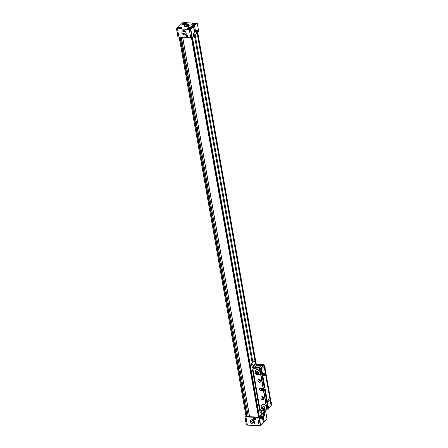 <?xml version="1.0" encoding="UTF-8"?>
<svg xmlns="http://www.w3.org/2000/svg" width="448" height="448" viewBox="0 0 448 448"><rect width="100%" height="100%" fill="white"/><g stroke="black" fill="none" stroke-linecap="round" stroke-linejoin="round"><path stroke-width="0.67" d="M260.954 418.006A1.193 0.543 92.3 0 0 261.083 417.962L260.719 415.878M260.865 415.705L261.061 417.805M261.24 417.816A1.193 0.543 92.3 0 0 261.486 416.321A1.193 0.543 92.3 0 0 261.05 415.626M261.537 416.326A1.193 0.543 -87.7 0 1 260.977 418.006A1.193 0.543 -87.7 0 1 260.512 417.312A1.193 0.543 -87.7 0 1 261.072 415.626A1.193 0.543 -87.7 0 1 261.537 416.326M263.95 415.122A1.193 0.543 92.3 0 0 264.085 415.078L263.715 413M263.866 412.821L264.057 414.926M264.236 414.932A1.193 0.543 92.3 0 0 264.482 413.437A1.193 0.543 92.3 0 0 264.046 412.742M264.538 413.442A1.193 0.543 -87.7 0 1 263.978 415.128A1.193 0.543 -87.7 0 1 263.514 414.428A1.193 0.543 -87.7 0 1 264.074 412.742A1.193 0.543 -87.7 0 1 264.538 413.442M251.031 420.123A2.386 1.915 -133.9 0 0 250.617 421.708A2.386 1.915 -133.9 0 0 252.146 423.707A2.386 1.915 -133.9 0 0 254.335 423.562M250.51 421.809A2.386 1.915 -133.9 0 0 252.078 423.825A2.386 1.915 -133.9 0 0 254.285 423.612A2.386 1.915 -133.9 0 0 254.75 421.977A2.386 1.915 -133.9 0 0 253.182 419.961A2.386 1.915 -133.9 0 0 250.981 420.174A2.386 1.915 -133.9 0 0 250.51 421.809M253.809 417.945A1.193 0.958 -133.9 0 0 253.708 418.398L255.265 418.46M255.405 419.602A1.193 0.958 -133.9 0 1 253.77 418.723L255.366 418.634M254.234 417.861A1.193 0.958 -133.9 0 0 254.621 420.034A1.193 0.958 -133.9 0 0 254.234 417.861M253.831 421.837A1.232 0.991 46.1 0 1 251.642 421.747A1.232 0.991 46.1 0 1 253.831 421.837M259.767 415.94L260.456 415.968L264.174 412.395L263.486 412.367M263.805 412.059L264.6 412.093L265.619 411.113L267.053 419.25L264.382 421.82L263.413 416.338L264.555 415.246A1.193 0.543 92.3 0 0 264.874 413.666L264.6 412.093M264.46 410.805L265.619 411.113M245.918 415.727L244.894 416.746L245.93 416.993L258.905 417.368L260.338 425.51L259.123 425.6L257.69 417.463M259.224 417.262L260.243 416.282L260.518 417.855A1.193 0.543 92.3 0 0 260.982 418.555A1.193 0.543 92.3 0 0 261.223 418.449L262.366 417.351L263.329 422.828L260.658 425.398L259.224 417.262L258.905 417.368M260.243 416.282L259.448 416.248M260.501 417.743A1.31 0.599 92.3 0 0 260.921 418.174A1.31 0.599 92.3 0 0 261.184 418.062L264.286 415.078A1.31 0.599 92.3 0 0 264.639 413.342L264.174 412.395M260.456 415.968L260.282 416.494M259.123 425.6L247.363 425.13L245.93 416.993M247.363 425.13L246.428 424.95L244.994 416.814M262.018 417.262L262.366 417.351M260.338 425.51L260.658 425.398M244.938 416.797L246.428 424.95M263.049 421.243L263.262 421.042L263.402 421.859L264.382 421.82M263.413 416.338L262.914 416.399M263.178 416.405L264.146 421.887M263.262 421.042L262.511 416.786M253.77 418.723L255.433 418.79M196.476 30.632L196.846 32.743A1.193 0.543 92.3 0 0 197.098 31.254A1.193 0.543 92.3 0 0 196.655 30.554M196.123 32.239A1.193 0.543 -87.7 0 1 196.683 30.554A1.193 0.543 -87.7 0 1 197.148 31.254A1.193 0.543 -87.7 0 1 196.588 32.939A1.193 0.543 -87.7 0 1 196.123 32.239M193.48 33.516L193.85 35.627A1.193 0.543 92.3 0 0 194.096 34.138A1.193 0.543 92.3 0 0 193.659 33.438M193.122 35.123A1.193 0.543 -87.7 0 1 193.682 33.438A1.193 0.543 -87.7 0 1 194.152 34.138A1.193 0.543 -87.7 0 1 193.586 35.823A1.193 0.543 -87.7 0 1 193.122 35.123M186.138 32.844A2.386 1.915 -133.9 0 0 184.57 30.828A2.386 1.915 -133.9 0 0 182.364 31.041A2.386 1.915 -133.9 0 0 181.899 32.676A2.386 1.915 -133.9 0 0 183.467 34.692A2.386 1.915 -133.9 0 0 185.668 34.479A2.386 1.915 -133.9 0 0 186.138 32.844M182.414 30.99A2.386 1.915 -133.9 0 0 182 32.575A2.386 1.915 -133.9 0 0 183.529 34.574A2.386 1.915 -133.9 0 0 185.718 34.429M186.374 34.849A1.193 0.958 -133.9 0 0 186.323 35.196L187.589 35.246M186.491 35.202A1.193 0.958 -133.9 0 0 186.53 35.37L187.729 35.42M187.824 35.577L186.53 35.37M186.379 35.521A1.193 0.958 -133.9 0 0 187.908 36.445M186.693 34.81A1.193 0.958 -133.9 0 0 187.074 36.977A1.193 0.958 -133.9 0 0 186.693 34.81M180.751 27.065A2.234 0.857 -10 0 0 177.587 28.375A2.234 0.857 -10 0 0 178.83 28.913A2.234 0.857 -10 0 0 181.994 27.602A2.234 0.857 -10 0 0 180.751 27.065M190.288 27.446A2.234 0.857 -10 0 0 187.124 28.756A2.234 0.857 -10 0 0 188.367 29.294A2.234 0.857 -10 0 0 191.531 27.983A2.234 0.857 -10 0 0 190.288 27.446M194.902 23.01A2.234 0.857 -10 0 0 191.738 24.321A2.234 0.857 -10 0 0 192.976 24.858A2.234 0.857 -10 0 0 196.14 23.548A2.234 0.857 -10 0 0 194.902 23.01M185.366 22.63A2.234 0.857 -10 0 0 182.202 23.94A2.234 0.857 -10 0 0 183.439 24.478A2.234 0.857 -10 0 0 186.603 23.167A2.234 0.857 -10 0 0 185.366 22.63M184.414 25.794L184.514 26.376A2.386 0.913 -10 0 0 186.418 26.936A2.386 0.913 -10 0 0 188.983 26.046A2.386 0.913 -10 0 0 189.213 25.547L189.112 24.965A2.386 0.913 170 0 1 185.735 26.365A2.386 0.913 170 0 1 184.414 25.794A2.386 0.913 170 0 1 187.785 24.394A2.386 0.913 170 0 1 189.112 24.965M183.025 32.62A1.232 0.991 46.1 0 1 185.214 32.704A1.232 0.991 46.1 0 1 183.025 32.62M177.733 28.61A2.145 0.823 170 0 1 177.705 28.526A2.145 0.823 170 0 1 180.74 27.266A2.145 0.823 170 0 1 181.933 27.776A2.145 0.823 170 0 1 181.933 27.871L181.933 27.776M187.242 28.907L187.253 28.98A2.145 0.823 170 0 1 187.242 28.907A2.145 0.823 170 0 1 190.277 27.647A2.145 0.823 170 0 1 191.47 28.162A2.145 0.823 170 0 1 191.47 28.252M191.884 24.556A2.145 0.823 170 0 1 191.856 24.472A2.145 0.823 170 0 1 194.891 23.212A2.145 0.823 170 0 1 196.084 23.727A2.145 0.823 170 0 1 196.084 23.817M182.319 24.091L182.33 24.164A2.145 0.823 170 0 1 182.319 24.091A2.145 0.823 170 0 1 185.354 22.831A2.145 0.823 170 0 1 186.547 23.341A2.145 0.823 170 0 1 186.547 23.436M196.263 30.498L196.476 30.503A1.31 0.599 92.3 0 1 196.739 30.386A1.31 0.599 92.3 0 1 197.249 31.158L197.204 32.598L193.228 36.215M193.273 36.478L192.254 37.458L190.82 29.322L193.491 26.751L194.46 32.234L193.318 33.331A1.193 0.543 92.3 0 0 192.998 34.905L193.273 36.478M191.934 37.57L178.024 37.016L176.59 28.874L190.501 29.434L191.934 37.57L192.254 37.458L259.319 416.371L192.472 37.251M176.534 28.862L178.024 37.016M197.114 30.71L197.355 30.722A1.193 0.543 92.3 0 0 196.89 30.022A1.193 0.543 92.3 0 0 196.65 30.128L195.507 31.226L194.544 25.743L197.215 23.173L198.632 31.203M198.649 31.315L197.355 32.278M196.476 30.503L193.374 33.488A1.31 0.599 92.3 0 0 192.982 34.826M197.355 30.722L197.63 32.29M197.215 23.173L182.907 22.602L176.49 28.812L177.923 36.949M177.526 29.053L178.959 37.19M189.286 29.523L190.719 37.66M194.846 31.276L194.37 31.735M196.56 32.939A1.193 0.543 92.3 0 0 196.694 32.894L196.325 30.811M193.564 35.818A1.193 0.543 92.3 0 0 193.698 35.773L193.329 33.695M194.544 25.743L195.507 31.226M194.309 25.81L193.564 25.782L194.533 31.259L195.272 31.293M190.82 29.322L190.501 29.434M193.945 25.413L192.321 25.284L190.523 27.009L193.491 26.751M193.934 25.346L193.564 25.782M192.556 26.639L192.321 25.284M192.108 27.07L193.049 26.169L193.637 26.191M179.245 27.905L178.802 28.33L179.374 28.577L180.835 27.972L179.245 27.905L179.362 28.571M188.782 28.286L188.339 28.717L188.91 28.958L190.372 28.353L188.782 28.286L188.899 28.952M193.396 23.85L192.954 24.282L193.525 24.522L194.986 23.918L193.396 23.85L193.514 24.522M183.859 23.47L183.417 23.895L183.988 24.142L185.45 23.537L183.859 23.47L183.977 24.136M180.382 28.398L180.264 27.726M189.918 28.778L189.801 28.106M194.533 24.343L194.41 23.671M184.996 23.962L184.878 23.29M263.738 410.082L263.995 411.544L264.421 411.41L264.191 410.099M180.253 37.246L247.15 416.618L246.047 416.466L179.172 37.201M259.319 416.371L261.274 414.495L260.882 412.278M252.162 362.813L194.41 35.286M249.435 416.136A1.434 0.549 -10 0 0 248.27 416.623L181.384 37.29M181.177 37.279L248.27 416.623M248.074 416.679L247.24 416.646L180.342 37.246M264.331 410.105L264.522 411.214M263.603 410.077L263.922 411.869M263.934 411.936L261.979 413.818L261.15 413.784M259.084 416.438L258.709 416.444M191.834 37.576L258.692 416.752M258.714 416.898L191.582 37.598M191.43 37.61L258.49 417.054M258.345 417.088L249.614 416.741L182.717 37.341M249.53 416.707L182.638 37.341L249.614 416.741M195.115 34.608L252.868 362.135M261.587 411.6L261.979 413.818M187.242 25.586L185.914 25.53L187.13 25.026L187.611 25.228L187.242 25.586L187.13 25.026M186.284 25.178L186.385 25.732M259.627 382.306A1.641 1.316 46.1 0 1 258.082 381.27A1.641 1.316 46.1 0 1 258.227 379.635A1.641 1.316 46.1 0 1 259.101 379.327A1.641 1.316 46.1 0 1 260.641 380.363A1.641 1.316 46.1 0 1 260.501 381.998A1.641 1.316 46.1 0 1 259.627 382.306M258.91 379.333A1.641 1.316 -133.9 0 0 260.641 381.338A1.641 1.316 -133.9 0 0 260.831 381.332M262.69 399.672A1.641 1.316 46.1 0 1 261.145 398.63A1.641 1.316 46.1 0 1 261.29 396.995A1.641 1.316 46.1 0 1 262.164 396.687A1.641 1.316 46.1 0 1 263.704 397.723A1.641 1.316 46.1 0 1 263.564 399.358A1.641 1.316 46.1 0 1 262.69 399.672M261.968 396.693A1.641 1.316 -133.9 0 0 263.698 398.698A1.641 1.316 -133.9 0 0 263.894 398.692M262.651 365.501L256.894 365.26M260.445 388.427A1.165 0.935 -133.9 0 0 261.671 389.564L264.583 389.76L263.491 390.65L260.658 390.538A1.165 0.935 46.1 0 1 260.282 388.422L263.116 388.534L264.202 387.576M267.837 408.587L266.302 410.189L267.893 408.503L264.583 389.76M260.047 367.976L259.034 368.95L253.294 368.721L254.307 367.746L260.047 367.976L260.798 368.654L264.214 387.643M253.294 368.721L252.963 369.354L259.974 409.13L260.562 409.959L266.302 410.189M259.974 409.13L252.963 369.354M252.907 369.723L252.594 370.334L259.095 407.232L259.526 407.876M259.095 407.232L252.594 370.334M264.398 365.193L263.648 364.515L257.768 364.42M263.648 364.515L262.634 365.49M267.383 384.597L267.803 384.115M267.663 386.198L268.206 386.26L267.758 386.714M260.798 368.654L260.047 369.723L259.034 368.95M271.079 405.558L271.438 405.126M271.062 405.457L271.494 405.042L268.184 386.299M267.814 384.182L264.51 365.434L263.844 366.078M260.842 381.175A1.49 1.198 46.1 0 1 260.63 381.186A1.49 1.198 46.1 0 1 259.062 379.322M259.392 379.366A1.232 0.991 -133.9 0 0 260.814 380.845M263.906 398.541A1.49 1.198 46.1 0 1 263.687 398.552A1.49 1.198 46.1 0 1 262.125 396.687M262.455 396.726A1.232 0.991 -133.9 0 0 263.878 398.205M264.594 373.895A1.193 0.543 92.3 0 0 263.844 373.352A1.193 0.543 92.3 0 0 263.57 374.881A1.193 0.543 92.3 0 0 263.76 375.396A1.193 0.543 92.3 0 0 264.415 375.284A1.193 0.543 92.3 0 0 264.594 373.895M263.693 375.278A0.969 0.442 92.3 0 0 263.844 375.346A0.969 0.442 92.3 0 0 264.298 373.979A0.969 0.442 92.3 0 0 263.922 373.414A0.969 0.442 92.3 0 0 263.766 373.464M269.186 399.935A1.193 0.543 92.3 0 0 268.436 399.398A1.193 0.543 92.3 0 0 268.162 400.921A1.193 0.543 92.3 0 0 268.352 401.442A1.193 0.543 92.3 0 0 269.007 401.324A1.193 0.543 92.3 0 0 269.186 399.935M268.285 401.318A0.969 0.442 92.3 0 0 268.436 401.386A0.969 0.442 92.3 0 0 268.89 400.019A0.969 0.442 92.3 0 0 268.514 399.454A0.969 0.442 92.3 0 0 268.358 399.51M255.629 363.905L253.63 365.826L253.568 365.467L256.133 363.003L255.629 363.905A1.042 0.84 46.1 0 1 256.598 365.607L254.85 367.769M259.935 367.371L255.091 367.091M256.262 365.932L261.139 366.212M262.713 410.172L261.632 411.208L261.828 410.609M259.342 367.937L261.906 365.473L263.234 365.529L260.669 367.987L259.342 367.937M252.762 367.595L252.286 368.06L252.991 366.268A1.042 0.84 46.1 0 1 253.63 365.826M253.568 365.467L251.474 363.58L254.038 361.116L256.133 363.003M261.57 410.855A1.042 0.84 46.1 0 1 260.82 410.418M263.105 410.06L260.182 412.955L261.632 411.208M259.756 408.957L259.599 408.296M267.327 409.203L267.938 409.226L268.593 408.442L261.604 368.838L260.669 367.987M267.938 409.226L271.152 405.978L264.169 366.374L263.234 365.529M251.474 363.58L252.286 368.06M254.038 361.116L251.345 363.597M259.409 408.481L260.182 412.955M264.169 366.374L261.604 368.838M271.152 405.978L268.593 408.442M264.902 367.534A2.834 2.274 46.1 0 1 264.998 368.066M271.023 402.259A2.834 2.274 46.1 0 1 271.118 402.791M259.694 374.265A2.834 2.274 -133.9 0 0 259.795 374.175A2.834 2.274 -133.9 0 0 260.042 371.353A2.834 2.274 -133.9 0 0 257.376 369.561A2.834 2.274 -133.9 0 0 255.87 370.093A2.834 2.274 -133.9 0 0 255.78 370.188M256.962 371.874L256.25 372.31L256.418 373.251L257.292 373.755L258.003 373.313L257.841 372.378L256.962 371.874M256.452 372.187L256.418 373.251M257.292 373.755L257.998 373.257M256.609 373.066L257.488 373.57M265.821 408.99A2.834 2.274 -133.9 0 0 265.916 408.901A2.834 2.274 -133.9 0 0 266.168 406.073A2.834 2.274 -133.9 0 0 263.502 404.281A2.834 2.274 -133.9 0 0 261.99 404.818A2.834 2.274 -133.9 0 0 261.901 404.914M263.088 406.599L262.371 407.036L262.539 407.977L263.418 408.475L264.13 408.038L263.962 407.098L263.088 406.599M262.578 406.913L262.539 407.977M263.418 408.475L264.118 407.977M262.73 407.792L263.609 408.29M260.753 418.426L261.223 418.449M264.555 415.246L264.135 415.229M197.182 32.62L255.304 362.258M180.197 37.24L247.083 416.556M192.08 37.548L258.888 416.433M197.07 32.726L255.147 362.118M246.848 416.545L179.967 37.229M255.842 362.746L197.574 32.29M256.01 362.897L197.702 32.222L256.004 362.886M261.671 389.564L260.658 390.538M266.823 409.562L266.498 407.697M266.235 406.218L263.491 390.65M263.116 388.534L260.372 372.971M260.114 371.493L259.784 369.628M263.357 388.466L260.047 369.723M267.03 409.332L263.726 390.583M254.195 365.282A1.042 0.84 46.1 0 1 255.164 366.985M262.769 410.122L262.847 410.049A1.042 0.84 46.1 0 1 262.769 410.122L261.526 410.626C260.383 410.334 259.745 409.584 259.61 408.363A1.042 0.398 170 0 0 259.851 408.559M253.719 365.478L252.773 369.572A1.042 0.398 -10 0 0 253.008 369.768M252.991 366.268L253.372 365.904M264.723 366.509A2.834 2.274 46.1 0 1 265.11 368.704M270.844 401.234A2.834 2.274 46.1 0 1 271.23 403.43M256.866 371.319C258.502 370.86 259.213 374.903 257.393 374.304C255.752 374.769 255.041 370.72 256.866 371.319M255.679 370.278C254.419 372.635 255.147 374.209 257.858 375.004L259.605 374.36A2.834 2.274 -133.9 0 0 259.851 371.538A2.834 2.274 -133.9 0 0 257.186 369.746A2.834 2.274 -133.9 0 0 255.679 370.278L255.87 370.093M262.987 406.045C264.622 405.586 265.339 409.629 263.514 409.03C261.878 409.489 261.167 405.446 262.987 406.045M261.8 405.003C260.54 407.361 261.268 408.934 263.978 409.73L265.726 409.086A2.834 2.274 -133.9 0 0 265.972 406.258A2.834 2.274 -133.9 0 0 263.306 404.466A2.834 2.274 -133.9 0 0 261.8 405.003L261.99 404.818M264.292 412.345L263.542 412.311M260.921 418.174L260.602 418.163M246.327 424.889L244.894 416.746M267.081 419.188L265.647 411.051M196.739 30.386L196.392 30.374M197.243 23.111L198.677 31.254M191.901 37.576L258.77 416.814M197.086 32.71L255.175 362.146M263.631 410.077L263.95 411.897M264.337 410.11L264.533 411.23M252.571 370.345L259.084 407.294M260.921 368.838L264.23 387.604M264.606 389.721L267.91 408.486M264.522 365.378L267.831 384.143M268.206 386.26L271.51 405.026M252.941 369.365L259.963 409.198M255.881 363.664L257.617 364.224L258.182 365.31M256.312 365.686L256.598 365.607M252.773 369.572L259.61 408.363M264.628 365.982L265.126 368.794M270.749 400.708L271.247 403.519"/></g></svg>
